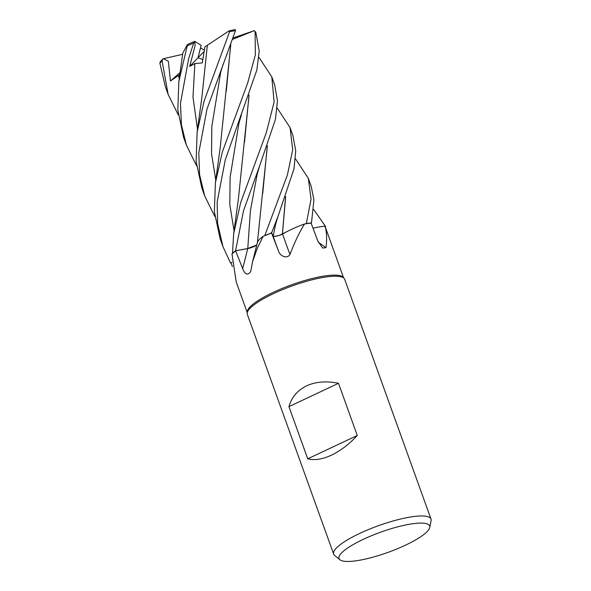 <?xml version="1.0" encoding="UTF-8"?>
<svg xmlns="http://www.w3.org/2000/svg" width="591" height="591" viewBox="0 0 591 591"><rect width="100%" height="100%" fill="white"/><g stroke="black" fill="none" stroke-linecap="round" stroke-linejoin="round"><path stroke-width="0.89" d="M263.121 236.348L257.277 248.36L252.571 261.695L257.417 242.495A36.317 8.111 -19.8 0 1 263.121 236.348A51.218 11.436 -19.8 0 1 264.317 235.861L264.79 235.55A51.712 11.547 -19.8 0 1 271.587 232.935L277.925 216.653L293.978 168.856L295.729 150.875L292.914 135.516L290.07 127.612M271.365 232.522L273.19 235.979C274.601 236.755 277.777 236.097 282.727 234.014M279.654 235.203L285.734 232.27A36.317 8.111 -19.8 0 1 304.513 223.989A51.218 11.436 -19.8 0 1 305.525 223.826L306.286 223.568A51.712 11.547 -19.8 0 1 311.472 222.947L313.917 199.839L311.191 186.291L308.325 178.319L311.051 199.13L306.33 223.553A51.735 11.547 -19.8 0 1 311.494 222.933M325.109 226.486L325.545 226.479A51.712 11.547 -19.8 0 1 325.471 227.491A51.712 11.547 -19.8 0 0 325.545 226.479L325.567 226.471A51.735 11.547 -19.8 0 1 325.486 227.528M339.943 559.773L334.58 555.385A51.735 11.547 -19.8 0 1 333.642 554.099L247.326 314.368A51.735 11.547 -19.8 0 1 247.171 313.4L247.193 311.93A51.218 11.436 -19.8 0 1 273.138 292.412A51.218 11.436 -19.8 0 1 343.238 277.349L344.191 278.472A51.735 11.547 -19.8 0 1 344.686 279.314L430.994 519.053A51.735 11.547 -19.8 0 1 431.083 520.641L429.753 527.438A48.152 10.749 -19.8 0 1 405.419 545.205A48.152 10.749 -19.8 0 1 339.943 559.773A48.152 10.749 -19.8 0 1 363.31 539.332A48.152 10.749 -19.8 0 1 408.92 524.343A48.152 10.749 -19.8 0 1 429.753 527.438M313.008 228.222A36.317 8.111 -19.8 0 1 324.998 226.198L343.563 277.74M324.998 226.198C326.749 231.495 327.074 238.638 325.988 247.636L322.716 248.05L317.869 241.143L311.11 223.139A51.218 11.436 -19.8 0 0 305.525 223.826L306.286 223.568L305.525 223.826M304.513 223.989C299.149 232.773 294.303 242.938 289.974 254.485C286.783 259.486 279.676 255.696 278.464 250.931L271.579 233.053A51.218 11.436 -19.8 0 0 264.317 235.861L264.79 235.55A51.735 11.547 -19.8 0 1 271.579 232.928M247.171 313.4A51.735 11.547 -19.8 0 1 273.382 293.683A51.735 11.547 -19.8 0 1 344.191 278.472M333.642 554.099A51.735 11.547 -19.8 0 1 359.697 533.422A51.735 11.547 -19.8 0 1 430.994 519.053M307.734 458.823L288.94 406.63C291.71 397.13 297.583 390.208 306.566 385.857C315.69 381.683 326.328 380.833 338.488 383.3L357.274 435.493C349.155 444.247 340.571 450.793 331.507 455.129C322.464 459.318 314.545 460.544 307.734 458.823L357.274 435.493M196.567 165.724L186.416 145.187L181.415 124.76L180.469 103.329L188.684 58.413L193.671 43.077L194.742 41.385L201.154 45.359L198.022 57.792L202.816 59.521L198.022 57.785L200.482 47.819L204.346 50.22M318.327 242.244A874.037 733.845 -52.8 0 0 325.988 247.636M306.33 223.553L306.286 223.568A51.712 11.547 -19.8 0 1 311.472 222.947L311.11 223.162M231.177 263.231A51.735 11.547 -19.8 0 1 230.549 263.01L231.968 262.404L230.571 263.002A51.712 11.547 -19.8 0 0 231.17 263.209A51.712 11.547 -19.8 0 1 230.571 263.002L231.968 262.404L231.029 262.825L232.366 266.593M258.91 57.297L271.794 76.86L274.128 101.999L266.26 132.82L240.633 202.72L233.681 233.711L232.47 253.524A51.218 11.436 -19.8 0 0 231.982 253.982L236.245 282.047L247.186 312.44M256.819 244.97A6.944 1.551 -19.8 0 1 247.718 248.589L235.942 250.71L247.777 248.538L256.826 244.947M252.571 261.695L250.695 271.528C247.777 275.672 245.095 274.689 242.642 268.58L235.58 250.761L248.338 248.397M235.942 250.71A51.218 11.436 -19.8 0 0 232.47 253.524L232.293 253.399A51.712 11.547 -19.8 0 1 235.58 250.761L243.522 210.728L259.641 165.864L275.421 119.434L277.482 100.743L274.638 84.757L271.794 76.86M285.734 232.27A36.317 8.111 -19.8 0 0 282.579 234.08A6.944 1.551 -19.8 0 1 282.38 234.169A6.944 1.551 160.2 0 1 282.306 234.206A6.944 1.551 -19.8 0 1 273.072 236.023L271.579 233.053M285.675 196.522L282.409 234.117M282.579 234.08A874.037 241.512 -89.9 0 0 289.974 254.485M271.638 233.031L271.587 232.935A51.712 11.547 -19.8 0 0 264.79 235.55L264.317 235.861M250.03 247.961L256.834 244.896M288.94 406.63L338.488 383.3M198.022 57.785L204.139 51.454M313.747 209.546L325.567 226.471M295.463 158.802L308.325 178.319M182.804 53.153L187.281 44.702L187.214 45.862L178.874 81.285L177.802 109.83L183.572 137.282L186.416 145.187M277.179 108.05L290.063 127.597L292.693 149.752L287.418 174.936L264.79 235.55M206.961 109.195L235.454 30.643L235.314 29.55L229.168 30.798L229.581 31.744L204.072 101.164L197.135 132.103L196.131 161.454L201.834 188.004L204.7 195.953L199.581 174.707L198.798 152.737L206.961 109.195M225.245 159.969L256.834 70.085L259.22 51.077L255.896 32.697A51.735 11.547 -19.8 0 0 255.105 31.552L255.349 54.874L247.651 83.028L222.349 151.939L215.397 182.915L214.356 211.637L220.103 238.734L222.977 246.735L217.606 223.42L217.148 202.085L225.245 159.969M256.479 245.147L247.777 248.508L235.58 250.761A51.712 11.547 -19.8 0 0 232.293 253.399A51.735 11.547 -19.8 0 1 235.558 250.769M162.828 59.019L160.109 61.929L159.917 63.259L165.303 86.537L168.147 94.434L162.089 60.888L162.828 59.019L163.411 58.701L168.317 61.213L170.474 80.997L179.871 74.451M194.742 41.385L195.126 45.441L189.674 66.428L194.875 63.569L202.27 62.919L204.907 46.888L229.168 30.798M207.338 45.278L202.019 96.185L197.128 132.103M249.114 95.018L238.461 198.384L233.681 233.711M248.988 95.373L244.497 142.416M230.549 263.01L222.977 246.735M276.728 236.016L274.158 236.304M282.387 234.132L285.549 196.862M267.265 146.132L262.759 193.279M267.391 145.785L257.344 243.182M214.843 216.469L204.7 195.953M230.704 44.591L226.316 91.058M226.841 54.867L227.062 54.298M232.551 39.361L254.226 30.695L255.105 31.552M230.83 44.236L220.207 147.551L215.405 182.915M178.297 114.979L168.147 94.434M233.031 37.972L254.226 30.695M163.411 58.701L182.649 54.306M170.474 80.997L180.166 72.383M188.344 44.103L187.281 44.702M189.674 66.428L198.022 57.792M247.718 248.589A873.587 470.133 -100.2 0 1 242.642 268.58M273.072 236.023A873.587 241.387 -89.9 0 0 278.464 250.931M277.925 216.653L275.539 224.639L273.19 235.979M257.248 173.88L250.392 210.854L247.777 248.538M187.214 45.862A51.735 11.547 -19.8 0 1 193.671 43.077M229.581 31.744A51.735 11.547 -19.8 0 1 235.454 30.643M194.875 63.569L192.991 97.064L197.512 129.392M241.379 115.046L238.963 123.105L230.098 177.337L229.81 204.612L234.066 230.918M223.139 64.197L220.687 72.301L211.829 126.54L211.541 153.823L215.789 180.144M178.43 75.404L179.25 78.669M159.917 63.259A51.735 11.547 -19.8 0 1 162.089 60.888M257.248 173.887L259.641 165.864M178.874 81.285L182.818 53.042M254.81 31.05L255.896 32.697M194.638 41.385L188.152 44.14"/></g></svg>
